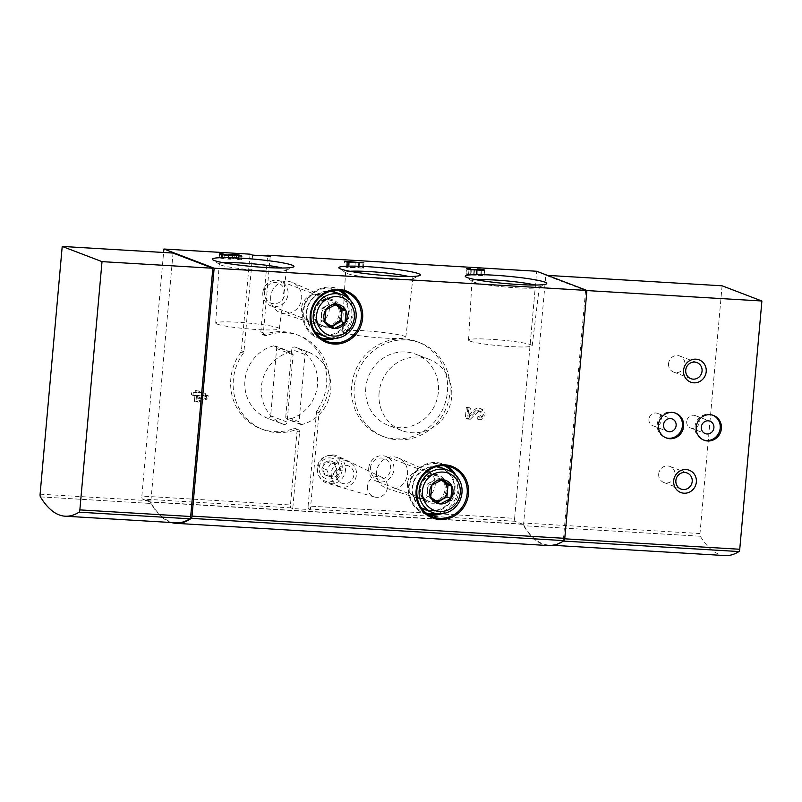 <?xml version="1.0" encoding="UTF-8"?>
<svg xmlns="http://www.w3.org/2000/svg" width="802" height="802" viewBox="0 0 802 802"><rect width="100%" height="100%" fill="white"/><g stroke="black" fill="none" stroke-linecap="round" stroke-linejoin="round"><path stroke-width="0.6" stroke-dasharray="4.01 3.01" d="M270.214 256.179L263.367 332.89A2.647 2.516 110.9 0 0 266.645 335.517A50.346 47.719 110.9 0 1 299.166 335.577A50.346 47.719 110.9 0 1 319.537 411.356A2.647 2.516 110.9 0 0 319.036 412.709L310.384 509.611L292.76 508.558L299.577 432.148L297.051 431.185L290.464 504.969L141.864 496.097L163.608 252.49M250.054 254.164L241.432 350.755A2.647 2.516 110.9 0 1 240.901 352.158A50.346 47.719 110.9 0 0 260.72 428.689A50.346 47.719 110.9 0 0 293.743 428.569A2.647 2.516 110.9 0 1 297.051 431.185M206.304 398.193L206.585 395.045L197.182 398.323L197.462 395.175L203.758 395.546L204.259 392.669L197.723 392.278L197.863 390.704L195.347 390.554L195.197 392.128L191.678 391.917L191.417 394.815L194.946 395.025L194.385 401.331L196.901 401.481L206.304 398.193L207.888 398.805L208.169 395.647L206.585 395.045M267.156 418.093A2.647 2.516 110.9 0 0 270.655 415.777L276.65 348.549A2.647 2.516 110.9 0 0 273.602 345.842A38.155 36.17 110.9 0 0 244.941 380.449A38.155 36.17 110.9 0 0 267.156 418.093L283.587 424.368A2.647 2.516 110.9 0 0 287.076 422.052L293.081 354.825A2.647 2.516 110.9 0 0 290.033 352.118A38.155 36.17 110.9 0 0 261.372 386.724A38.155 36.17 110.9 0 0 283.587 424.368L267.186 418.103M299.577 432.148A2.647 2.516 110.9 0 0 296.269 429.531L293.743 428.569M252.58 255.126L243.958 351.717A2.647 2.516 110.9 0 1 243.427 353.121A50.346 47.719 110.9 0 0 263.246 429.651A50.346 47.719 110.9 0 0 296.269 429.531M285.763 416.679A2.647 2.516 110.9 0 0 288.81 419.386A38.155 36.17 110.9 0 0 317.482 384.78A38.155 36.17 110.9 0 0 295.256 347.136A2.647 2.516 110.9 0 0 291.768 349.451L285.763 416.679L299.036 421.752A2.647 2.516 110.9 0 0 302.083 424.448A38.155 36.17 110.9 0 0 330.745 389.842A38.155 36.17 110.9 0 0 308.529 352.208A2.647 2.516 110.9 0 0 308.499 352.188A2.647 2.516 110.9 0 0 305.031 354.514L299.036 421.752M548.678 545.571A209.352 64 93.4 0 1 522.824 524.348A2.647 0.812 93.4 0 0 522.573 524.087L515.175 521.27A2.647 0.812 93.4 0 1 514.623 518.333L308.098 506.012A2.647 0.812 -86.6 0 0 308.65 508.949L310.384 509.611M292.76 508.558L291.016 507.897A2.647 0.812 93.4 0 1 290.464 504.969M522.573 524.087L149.814 501.851L142.415 499.034A2.647 0.812 93.4 0 1 141.864 496.097M376.589 472.047A16.291 15.438 110.9 0 0 387.015 488.458A16.291 15.438 110.9 0 0 406.494 478.483A16.291 15.438 110.9 0 0 398.624 458.062A16.291 15.438 110.9 0 0 376.589 472.047M270.705 296.62A16.291 15.438 110.9 0 0 281.131 313.021A16.291 15.438 110.9 0 0 300.61 303.046A16.291 15.438 110.9 0 0 292.74 282.625A16.291 15.438 110.9 0 0 270.705 296.62M477.872 416.579L477.641 419.155A5.564 5.273 110.9 0 0 480.127 408.439A5.564 5.273 110.9 0 0 474.644 409.601L468.017 415.857L468.759 407.526L466.293 407.376L465.3 418.413L468.709 418.624L476.278 411.476A2.967 2.817 110.9 0 1 480.889 414.223A2.967 2.817 110.9 0 1 477.872 416.579L479.456 417.18L479.225 419.757L477.641 419.155M317.772 468.538A14.576 13.814 110.9 0 0 327.447 483.325A14.576 13.814 110.9 0 0 344.529 474.293A14.576 13.814 110.9 0 0 337.812 456.178A14.576 13.814 110.9 0 0 317.772 468.538M351.717 386.013A50.346 47.719 110.9 0 0 381.612 435.897A50.346 47.719 110.9 0 0 444.158 405.882A50.346 47.719 110.9 0 0 417.531 341.822A50.346 47.719 110.9 0 0 351.717 386.013M308.098 506.012L316.509 411.747A2.647 2.516 110.9 0 1 317.011 410.383A50.346 47.719 110.9 0 0 296.64 334.614A50.346 47.719 110.9 0 0 264.119 334.554A2.647 2.516 110.9 0 1 260.84 331.918L267.607 256.028M514.623 518.333L536.678 271.256M171.417 522.533A209.352 64 93.4 0 1 150.064 502.102A2.647 0.812 93.4 0 0 149.814 501.851M523.997 525.731A2.647 0.812 93.4 0 1 523.676 523.024L545.791 275.286L585.59 290.484L563.435 538.733A2.647 0.812 93.4 0 1 562.663 541.029A209.352 64 93.4 0 1 548.728 545.049A209.352 64 93.4 0 1 523.997 525.731L700.306 536.247A2.647 0.812 93.4 0 1 699.986 533.541L722.091 285.803M175.969 522.804A209.352 64 93.4 0 1 151.237 503.486A2.647 0.812 93.4 0 1 150.916 500.789L173.031 253.051M547.475 275.387L545.791 275.286M586.894 290.565L585.59 290.484M725.028 555.565A209.352 64 93.4 0 1 700.306 536.247M343.607 332.599A31.95 2.917 5.1 0 0 378.614 337.722A31.95 2.917 5.1 0 0 405.782 337.261A31.95 2.917 5.1 0 0 374.223 331.507A31.95 2.917 5.1 0 0 342.143 331.587A31.95 2.917 5.1 0 0 343.607 332.599M350.003 271.297A33.804 3.088 5.1 0 0 345.562 272.419A33.804 3.088 5.1 0 0 345.943 272.941A33.804 3.088 5.1 0 0 347.106 273.502A33.804 3.088 5.1 0 0 381.521 278.705A33.804 3.088 5.1 0 0 412.428 278.875A33.804 3.088 5.1 0 0 412.9 278.434A33.804 3.088 5.1 0 0 408.729 276.53M470.022 341.111A31.95 2.917 5.1 0 0 505.019 346.223A31.95 2.917 5.1 0 0 532.197 345.772A31.95 2.917 5.1 0 0 500.638 340.018A31.95 2.917 5.1 0 0 468.558 340.088A31.95 2.917 5.1 0 0 470.022 341.111M476.418 279.798A33.804 3.088 5.1 0 0 471.977 280.931A33.804 3.088 5.1 0 0 472.358 281.442A33.804 3.088 5.1 0 0 473.521 282.003A33.804 3.088 5.1 0 0 507.937 287.216A33.804 3.088 5.1 0 0 538.844 287.377A33.804 3.088 5.1 0 0 539.315 286.936A33.804 3.088 5.1 0 0 535.145 285.041M217.192 324.098A31.95 2.917 5.1 0 0 252.199 329.211A31.95 2.917 5.1 0 0 279.367 328.75A31.95 2.917 5.1 0 0 247.808 323.005A31.95 2.917 5.1 0 0 215.728 323.076A31.95 2.917 5.1 0 0 217.192 324.098M223.588 262.785A33.804 3.088 5.1 0 0 219.146 263.908A33.804 3.088 5.1 0 0 219.537 264.429A33.804 3.088 5.1 0 0 220.69 264.991A33.804 3.088 5.1 0 0 255.106 270.204A33.804 3.088 5.1 0 0 286.013 270.364A33.804 3.088 5.1 0 0 286.484 269.923A33.804 3.088 5.1 0 0 282.314 268.028M354.253 386.975A50.346 47.719 110.9 0 0 384.148 436.869A50.346 47.719 110.9 0 0 446.684 406.855A50.346 47.719 110.9 0 0 420.068 342.795A50.346 47.719 110.9 0 0 354.253 386.975M365.832 387.667A38.155 36.17 110.9 0 0 388.489 425.481A38.155 36.17 110.9 0 0 435.887 402.724A38.155 36.17 110.9 0 0 415.717 354.183A38.155 36.17 110.9 0 0 365.832 387.667M379.105 392.729A38.155 36.17 110.9 0 0 401.762 430.544A38.155 36.17 110.9 0 0 449.16 407.797A38.155 36.17 110.9 0 0 428.98 359.246A38.155 36.17 110.9 0 0 379.105 392.729M367.406 486.263A10.546 9.995 110.9 0 0 374.404 496.959A10.546 9.995 110.9 0 0 386.775 490.423A10.546 9.995 110.9 0 0 381.912 477.31A10.546 9.995 110.9 0 0 367.406 486.263M479.225 419.757A5.564 5.273 110.9 0 0 481.701 409.04A5.564 5.273 110.9 0 0 476.228 410.203L469.591 416.459L468.017 415.857M469.591 416.459L470.333 408.128L468.759 407.526M470.333 408.128L466.293 407.376M467.867 407.977L466.884 419.015L465.3 418.413M466.884 419.015L470.293 419.225L468.709 418.624M470.293 419.225L477.852 412.088L476.278 411.476M479.456 417.18A2.967 2.817 110.9 0 0 480.779 411.466A2.967 2.817 110.9 0 0 477.852 412.088M208.169 395.647L198.756 398.925L197.182 398.323M198.756 398.925L199.046 395.777L197.462 395.175M199.046 395.777L205.342 396.148L203.758 395.546M205.342 396.148L205.843 393.271L204.259 392.669M205.843 393.271L197.723 392.278M199.297 392.88L199.437 391.306L197.863 390.704M199.437 391.306L195.347 390.554M196.921 391.155L196.781 392.729L195.197 392.128M196.781 392.729L191.678 391.917M193.252 392.519L193.001 395.416L191.417 394.815M193.001 395.416L196.52 395.627L194.946 395.025M196.52 395.627L195.959 401.932L194.385 401.331M195.959 401.932L198.475 402.083L196.901 401.481M198.475 402.083L207.888 398.805M344.248 266.515L363.376 268.139L346.464 267.357L344.248 266.515L344.72 261.262M346.725 266.665L347.126 262.114M347.436 266.936L347.868 262.164M359.075 267.637L359.527 262.625M354.835 267.146L355.296 261.893M358.354 267.357L358.805 262.294M362.604 267.848L363.045 262.835M363.376 268.139L363.847 262.886M348.218 267.236L348.659 262.204M348.93 267.507L349.401 262.254M346.464 267.357L346.935 262.104M469.882 273.833L470.654 274.134L468.589 274.204L470.894 274.675L480.769 275.266L476.939 274.254A5.564 0.511 -174.9 0 1 484.137 275.387A5.564 0.511 -174.9 0 1 476.308 275.146A5.564 0.511 -174.9 0 1 470.052 274.825A5.564 0.511 -174.9 0 1 466.002 273.973A5.564 0.511 -174.9 0 1 469.882 273.833L470.333 268.84M476.308 275.146L476.779 269.893M470.654 274.134L471.125 268.87M473.671 274.545L474.142 269.282M476.137 274.685L476.568 269.903M477.711 274.555L478.182 269.292M476.939 274.254L477.411 269.001M228.289 258.003L238.455 258.565L241.613 259.778L238.795 259.607L232.249 258.324A7.418 0.682 -174.9 0 1 234.014 258.926A7.418 0.682 -174.9 0 1 226.555 258.946A7.418 0.682 -174.9 0 1 219.227 257.612A7.418 0.682 -174.9 0 1 221.472 257.332L226.585 258.655L230.846 258.645L228.289 258.003L228.62 254.324M228.43 257.743L228.73 254.364M238.455 258.565L238.705 255.768M241.613 259.778L241.943 256.099M238.795 259.607L239.116 255.928M236.329 258.665L236.65 254.986M232.249 258.324L232.5 255.527M221.472 257.332L221.713 254.605M224.029 257.733L224.349 254.054M228.54 258.094L228.871 254.414M301.632 307.898A14.576 13.814 110.9 0 0 310.294 322.344A14.576 13.814 110.9 0 0 310.965 322.584A14.576 13.814 110.9 0 0 328.399 313.652A14.576 13.814 110.9 0 0 321.351 295.387A14.576 13.814 110.9 0 0 320.69 295.116A14.576 13.814 110.9 0 0 301.632 307.898M313.722 312.519A14.576 13.814 110.9 0 0 322.374 326.955A14.576 13.814 110.9 0 0 340.479 318.274A14.576 13.814 110.9 0 0 332.77 299.727A14.576 13.814 110.9 0 0 313.722 312.519M407.516 483.335A14.576 13.814 110.9 0 0 416.168 497.781A14.576 13.814 110.9 0 0 416.85 498.012A14.576 13.814 110.9 0 0 434.273 489.09A14.576 13.814 110.9 0 0 427.235 470.824A14.576 13.814 110.9 0 0 426.574 470.543A14.576 13.814 110.9 0 0 407.516 483.335M419.606 487.947A14.576 13.814 110.9 0 0 428.258 502.393A14.576 13.814 110.9 0 0 446.363 493.701A14.576 13.814 110.9 0 0 438.654 475.165A14.576 13.814 110.9 0 0 419.606 487.947M668.557 363.567A8.591 8.14 110.9 0 0 684.327 366.965A8.591 8.14 110.9 0 0 679.785 356.028A8.591 8.14 110.9 0 0 668.557 363.567M658.703 473.962A8.591 8.14 110.9 0 0 674.472 477.36A8.591 8.14 110.9 0 0 669.931 466.423A8.591 8.14 110.9 0 0 658.703 473.962M648.928 419.185A6.627 6.276 110.9 0 0 661.089 421.802A6.627 6.276 110.9 0 0 657.59 413.371A6.627 6.276 110.9 0 0 648.928 419.185M675.154 413A13.253 12.561 110.9 0 0 674.562 412.759A13.253 12.561 110.9 0 0 657.239 424.388A13.253 12.561 110.9 0 0 665.109 437.511A13.253 12.561 110.9 0 0 665.71 437.722M686.712 421.431A6.627 6.276 110.9 0 0 698.873 424.047A6.627 6.276 110.9 0 0 695.364 415.626A6.627 6.276 110.9 0 0 686.712 421.431M712.928 415.256A13.253 12.561 110.9 0 0 712.346 415.015A13.253 12.561 110.9 0 0 695.023 426.634A13.253 12.561 110.9 0 0 702.893 439.767A13.253 12.561 110.9 0 0 703.484 439.977M333.472 462.112A7.649 7.248 -69.1 0 1 332.299 475.255A7.649 7.248 -69.1 0 1 321.983 468.027A7.649 7.248 -69.1 0 1 333.472 462.112L336.519 468.899L332.299 475.255L325.031 474.814L321.983 468.027L326.203 461.671L333.472 462.112L338.213 463.917L330.945 463.486L326.203 461.671M345.873 465.3A9.273 8.792 -69.1 0 1 352.268 479.546A9.273 8.792 -69.1 0 1 337 478.644A9.273 8.792 -69.1 0 1 345.873 465.3M345.04 460.899A13.253 12.561 -69.1 0 1 348.589 461.661A13.253 12.561 -69.1 0 1 355.597 478.523A13.253 12.561 -69.1 0 1 339.136 486.423A13.253 12.561 -69.1 0 1 331.577 471.396A13.253 12.561 -69.1 0 1 345.04 460.899M330.875 455.496A13.253 12.561 -69.1 0 1 334.424 456.258A13.253 12.561 -69.1 0 1 341.431 473.11A13.253 12.561 -69.1 0 1 324.97 481.01A13.253 12.561 -69.1 0 1 317.412 465.992A13.253 12.561 -69.1 0 1 330.875 455.496M330.193 457.902A10.647 10.095 -69.1 0 1 337.552 474.273A10.647 10.095 -69.1 0 1 320.018 473.22A10.647 10.095 -69.1 0 1 330.193 457.902M330.945 463.486L326.725 469.842L329.772 476.629L337.04 477.06L332.299 475.255M337.04 477.06L341.261 470.704L336.519 468.899M341.261 470.704L338.213 463.917M326.725 469.842L321.983 468.027M329.772 476.629L325.031 474.814M420.92 507.345A22.526 21.343 -69.1 0 1 412.248 487.576A22.526 21.343 -69.1 0 1 436.478 466.574M441.691 467.807A22.526 21.343 -69.1 0 1 453.591 496.468A22.526 21.343 -69.1 0 1 425.621 509.892M412.679 487.536A21.865 20.722 -69.1 0 1 445.521 470.614A21.865 20.722 -69.1 0 1 442.173 508.177A21.865 20.722 -69.1 0 1 412.679 487.536M420.609 488.007A13.514 12.812 -69.1 0 1 435.165 475.416A13.514 12.812 -69.1 0 1 445.421 493.34A13.514 12.812 -69.1 0 1 425.822 499.877A13.514 12.812 -69.1 0 1 420.609 488.007M419.917 487.666A13.253 12.561 -69.1 0 1 434.183 475.315A13.253 12.561 -69.1 0 1 437.23 476.037A13.253 12.561 -69.1 0 1 444.238 492.889A13.253 12.561 -69.1 0 1 427.777 500.789A13.253 12.561 -69.1 0 1 425.02 499.295A13.253 12.561 -69.1 0 1 419.917 487.666M368.719 468.117A13.253 12.561 -69.1 0 1 386.043 456.488A13.253 12.561 -69.1 0 1 393.04 473.35A13.253 12.561 -69.1 0 1 376.589 481.25A13.253 12.561 -69.1 0 1 368.719 468.117M370.414 467.967A10.647 10.095 -69.1 0 1 386.414 459.726A10.647 10.095 -69.1 0 1 384.78 478.022A10.647 10.095 -69.1 0 1 370.414 467.967M435.396 500.669A10.596 10.045 -69.1 0 1 431.556 499.085L436.318 502.423L437.25 501.942M431.556 499.085A10.596 10.045 -69.1 0 1 427.326 489.681L426.784 495.756L431.556 499.085M427.326 489.681A10.596 10.045 -69.1 0 1 433.18 480.879L427.867 483.616L427.326 489.681M441.29 480.107L438.483 478.142L433.18 480.879A10.596 10.045 -69.1 0 1 440.879 480.268M438.483 478.142L442.433 479.656M427.867 483.616L431.817 485.12M426.784 495.756L430.734 497.26M436.318 502.423L440.268 503.937M315.036 331.908A22.526 21.343 -69.1 0 1 306.364 312.138A22.526 21.343 -69.1 0 1 330.604 291.146M335.807 292.379A22.526 21.343 -69.1 0 1 347.717 321.031A22.526 21.343 -69.1 0 1 319.737 334.464M306.795 312.098A21.865 20.722 -69.1 0 1 339.637 295.186A21.865 20.722 -69.1 0 1 336.289 332.74A21.865 20.722 -69.1 0 1 306.795 312.098M314.725 312.579A13.514 12.812 -69.1 0 1 329.281 299.978A13.514 12.812 -69.1 0 1 339.537 317.913A13.514 12.812 -69.1 0 1 319.938 324.439A13.514 12.812 -69.1 0 1 314.725 312.579M314.033 312.229A13.253 12.561 -69.1 0 1 328.299 299.878A13.253 12.561 -69.1 0 1 331.356 300.6A13.253 12.561 -69.1 0 1 338.354 317.462A13.253 12.561 -69.1 0 1 321.903 325.361A13.253 12.561 -69.1 0 1 319.146 323.868A13.253 12.561 -69.1 0 1 314.033 312.229M262.835 292.68A13.253 12.561 -69.1 0 1 280.159 281.051A13.253 12.561 -69.1 0 1 287.166 297.913A13.253 12.561 -69.1 0 1 270.705 305.813A13.253 12.561 -69.1 0 1 262.835 292.68M264.53 292.529A10.647 10.095 -69.1 0 1 280.54 284.289A10.647 10.095 -69.1 0 1 278.906 302.585A10.647 10.095 -69.1 0 1 264.53 292.529M329.512 325.241A10.596 10.045 -69.1 0 1 325.672 323.657L330.444 326.985L331.376 326.514M325.672 323.657A10.596 10.045 -69.1 0 1 321.452 314.254L320.91 320.319L325.672 323.657M321.452 314.254A10.596 10.045 -69.1 0 1 327.296 305.442L321.993 308.179L321.452 314.254M335.406 304.67L332.609 302.705L327.296 305.442A10.596 10.045 -69.1 0 1 334.995 304.84M332.609 302.705L336.559 304.219M321.993 308.179L325.943 309.682M320.91 320.319L324.86 321.823M330.444 326.985L334.384 328.499M515.175 521.27L308.65 508.949M291.016 507.897L142.415 499.034M522.824 524.348L150.064 502.102M699.986 533.541L523.676 523.024M564.728 538.814L563.435 538.733M563.365 541.069L562.663 541.029M40.421 496.879L151.237 503.486M40.1 494.172L150.916 500.789M319.036 412.709L316.509 411.747M319.537 411.356L317.011 410.383M243.427 353.121L240.901 352.158M243.958 351.717L241.432 350.755M263.367 332.89L260.84 331.918M266.645 335.517L264.119 334.554M302.083 424.448L288.81 419.386M308.529 352.208L295.256 347.136L308.499 352.188M305.031 354.514L291.768 349.451M287.076 422.052L270.655 415.777M293.081 354.825L276.65 348.549M290.033 352.118L273.602 345.842M476.228 410.203L474.644 409.601M470.894 274.675L471.345 269.652M473.932 274.645L474.403 269.382M476.398 274.785L476.839 269.903M480.769 275.266L481.22 270.294M338.364 290.314A25.443 24.11 110.9 0 0 303.397 311.898A25.443 24.11 110.9 0 0 320.279 337.702M330.975 338.223A25.443 24.11 110.9 0 0 346.695 297.061M341.311 290.655A26.496 25.113 110.9 0 0 337.341 288.71A26.496 25.113 110.9 0 0 302.705 311.958A26.496 25.113 110.9 0 0 318.434 338.223A26.496 25.113 110.9 0 0 322.695 339.406M335.146 338.394A26.496 25.113 110.9 0 0 349.913 299.707M444.248 465.751A25.443 24.11 110.9 0 0 409.281 487.335A25.443 24.11 110.9 0 0 426.153 513.14M436.859 513.661A25.443 24.11 110.9 0 0 452.579 472.498M447.185 466.092A26.496 25.113 110.9 0 0 443.225 464.137A26.496 25.113 110.9 0 0 408.589 487.395A26.496 25.113 110.9 0 0 424.318 513.651A26.496 25.113 110.9 0 0 428.579 514.844M441.03 513.831A26.496 25.113 110.9 0 0 455.797 475.145M553.24 545.32L548.728 545.049M405.782 337.261L412.9 278.434M342.143 331.587L345.562 272.419M412.428 278.875L419.797 275.517M345.943 272.941L339.286 268.329M532.197 345.772L539.315 286.936M468.558 340.088L471.977 280.931M538.844 287.377L546.212 284.018M472.358 281.442L465.701 276.84M279.367 328.75L286.484 269.923M215.728 323.076L219.146 263.908M286.013 270.364L293.392 267.006M219.537 264.429L212.871 259.818M298.003 429.521L295.477 428.559M263.246 429.651L260.72 428.689M264.941 335.517L262.414 334.544M299.166 335.577L296.64 334.614M420.068 342.795L417.531 341.822M384.148 436.869L381.612 435.897M300.61 424.378L287.337 419.306M291.507 352.198L275.076 345.923M428.98 359.246L415.717 354.183M401.762 430.544L388.489 425.481M381.912 477.31L337.812 456.178M374.404 496.959L327.447 483.325M481.701 409.04L480.127 408.439M480.779 411.466L479.195 410.865M466.002 273.973L466.473 268.72M468.589 274.204L469.02 269.372M474.052 274.725L474.483 269.883M481.551 275.156L481.982 270.324M484.137 275.387L484.608 270.124M234.014 258.926L234.334 255.247M219.227 257.612L219.558 253.933M230.846 258.645L231.126 255.517M222.395 257.893L222.675 254.765M321.351 295.387L292.74 282.625M310.965 322.584L281.131 313.021M310.294 322.344L322.374 326.955M320.69 295.116L332.77 299.727M326.655 341.351L318.434 338.223C307.487 333.261 302.224 324.499 302.655 311.928C303.557 294.956 322.424 282.334 337.341 288.71L345.552 291.838M427.235 470.824L398.624 458.062M416.85 498.012L387.015 488.458M416.168 497.781L428.258 502.393M426.574 470.543L438.654 475.165M432.529 516.789L424.318 513.651C413.361 508.699 408.108 499.937 408.539 487.355C409.441 470.393 428.308 457.762 443.225 464.137L451.436 467.275M673.65 372.078L690.823 378.634M679.785 356.028L696.958 362.584M663.805 482.473L680.978 489.03M669.931 466.423L687.103 472.979M652.858 425.742L667.475 431.326M657.59 413.371L672.196 418.945M665.109 437.511L666.292 437.962M674.562 412.759L675.745 413.21M690.642 427.997L705.249 433.581M695.364 415.626L709.981 421.2M702.893 439.767L704.076 440.218M712.346 415.015L713.529 415.466M348.589 461.661L334.424 456.258M339.136 486.423L324.97 481.01M425.02 499.295L425.822 499.877M434.183 475.315L435.165 475.416M437.23 476.037L386.043 456.488M427.777 500.789L376.589 481.25M319.146 323.868L319.938 324.439M328.299 299.878L329.281 299.978M331.356 300.6L280.159 281.051M321.903 325.361L270.705 305.813"/><path stroke-width="1.2" d="M344.72 261.262L363.847 262.886L346.935 262.104L344.72 261.262M340.69 269.011A40.932 3.739 5.1 0 0 382.374 275.317A40.932 3.739 5.1 0 0 419.797 275.517A40.932 3.739 5.1 0 0 379.927 267.607A40.932 3.739 5.1 0 0 339.286 268.329A40.932 3.739 5.1 0 0 340.69 269.011M467.105 277.522A40.932 3.739 5.1 0 0 508.789 283.828A40.932 3.739 5.1 0 0 546.212 284.018A40.932 3.739 5.1 0 0 506.343 276.119A40.932 3.739 5.1 0 0 465.701 276.84A40.932 3.739 5.1 0 0 467.105 277.522M214.274 260.5A40.932 3.739 5.1 0 0 255.958 266.805A40.932 3.739 5.1 0 0 293.392 267.006A40.932 3.739 5.1 0 0 253.512 259.096A40.932 3.739 5.1 0 0 212.871 259.818A40.932 3.739 5.1 0 0 214.274 260.5M214.144 268.199L586.904 290.444L536.678 271.256L267.688 255.216L270.214 256.179L252.58 255.126L250.054 254.164L163.919 249.021L214.144 268.199L192.019 516.107A2.647 0.812 93.4 0 1 191.267 518.383A209.352 64 93.4 0 1 175.919 523.335A209.352 64 93.4 0 1 171.417 522.533M476.779 269.893A5.564 0.511 -174.9 0 1 470.523 269.572A5.564 0.511 -174.9 0 1 466.473 268.72A5.564 0.511 -174.9 0 1 470.353 268.58L469.06 268.951L471.365 269.422L481.24 270.003L477.411 269.001A5.564 0.511 -174.9 0 1 484.608 270.124A5.564 0.511 -174.9 0 1 476.779 269.893M228.62 254.324L238.785 254.886L241.943 256.099L239.116 255.928L232.58 254.645A7.418 0.682 -174.9 0 1 234.334 255.247A7.418 0.682 -174.9 0 1 226.886 255.267A7.418 0.682 -174.9 0 1 219.558 253.933A7.418 0.682 -174.9 0 1 221.793 253.643L226.916 254.976L231.166 254.966L228.62 254.324M163.608 252.49L163.919 249.021M267.607 256.028L267.688 255.216M586.904 290.444L564.778 538.342A2.647 0.812 93.4 0 1 564.027 540.618A209.352 64 93.4 0 1 548.678 545.571L175.919 523.335M189.914 518.794A209.352 64 93.4 0 1 175.969 522.804L65.142 516.197A209.352 64 93.4 0 1 40.421 496.879A2.647 0.812 93.4 0 1 40.1 494.172L62.215 246.435L173.031 253.051L212.841 268.249L190.675 516.498A2.647 0.812 93.4 0 1 189.914 518.794L79.087 512.177A209.352 64 93.4 0 1 65.142 516.197M586.894 290.565L761.9 301.001L722.091 285.803L547.475 275.387M696.206 427.095A13.253 12.561 110.9 0 0 704.076 440.218A13.253 12.561 110.9 0 0 720.537 432.318A13.253 12.561 110.9 0 0 713.529 415.466A13.253 12.561 110.9 0 0 696.206 427.095M658.432 424.839A13.253 12.561 110.9 0 0 666.292 437.962A13.253 12.561 110.9 0 0 682.753 430.072A13.253 12.561 110.9 0 0 675.745 413.21A13.253 12.561 110.9 0 0 658.432 424.839M673.7 480.709A11.93 11.298 110.9 0 0 689.78 491.967A11.93 11.298 110.9 0 0 691.615 471.486A11.93 11.298 110.9 0 0 673.7 480.709M683.555 370.313A11.93 11.298 110.9 0 0 699.635 381.572A11.93 11.298 110.9 0 0 701.469 361.09A11.93 11.298 110.9 0 0 683.555 370.313M761.9 301.001L739.745 549.26A2.647 0.812 93.4 0 1 738.973 551.545A209.352 64 93.4 0 1 725.028 555.565L553.24 545.32M62.215 246.435L102.014 261.632L212.841 268.249M102.014 261.632L79.859 509.892A2.647 0.812 93.4 0 1 79.087 512.177M408.729 276.53A33.804 3.088 5.1 0 0 379.506 272.339A33.804 3.088 5.1 0 0 350.003 271.297M535.145 285.041A33.804 3.088 5.1 0 0 505.922 280.85A33.804 3.088 5.1 0 0 476.418 279.798M282.314 268.028A33.804 3.088 5.1 0 0 253.091 263.838A33.804 3.088 5.1 0 0 223.588 262.785M347.126 262.114L347.186 261.412M238.705 255.768L238.785 254.886M232.5 255.527L232.58 254.645M221.713 254.605L221.793 253.643M685.73 370.123A8.591 8.14 110.9 0 0 701.499 373.521A8.591 8.14 110.9 0 0 696.958 362.584A8.591 8.14 110.9 0 0 685.73 370.123M675.875 480.518A8.591 8.14 110.9 0 0 691.645 483.917A8.591 8.14 110.9 0 0 687.103 472.979A8.591 8.14 110.9 0 0 675.875 480.518M663.545 424.759A6.627 6.276 110.9 0 0 675.705 427.376A6.627 6.276 110.9 0 0 672.196 418.945A6.627 6.276 110.9 0 0 663.545 424.759M665.71 437.722A13.253 12.561 110.9 0 0 681.57 429.611A13.253 12.561 110.9 0 0 675.154 413M701.319 427.015A6.627 6.276 110.9 0 0 713.479 429.631A6.627 6.276 110.9 0 0 709.981 421.2A6.627 6.276 110.9 0 0 701.319 427.015M703.484 439.977A13.253 12.561 110.9 0 0 719.344 431.867A13.253 12.561 110.9 0 0 712.928 415.256M431.817 485.12L442.433 479.656L451.967 486.323L450.884 498.463L440.268 503.937L430.734 497.26L431.817 485.12A12.241 11.599 -69.1 0 1 442.433 479.656A12.241 11.599 -69.1 0 1 451.967 486.323A12.241 11.599 -69.1 0 1 450.884 498.463A12.241 11.599 -69.1 0 1 440.268 503.937A12.241 11.599 -69.1 0 1 430.734 497.26A12.241 11.599 -69.1 0 1 431.817 485.12M422.464 490.664A19.88 18.837 -69.1 0 1 452.318 475.285A19.88 18.837 -69.1 0 1 449.27 509.43A19.88 18.837 -69.1 0 1 422.464 490.664M419.155 490.212A22.526 21.343 -69.1 0 1 448.599 470.443A22.526 21.343 -69.1 0 1 460.508 499.105A22.526 21.343 -69.1 0 1 432.529 512.538A22.526 21.343 -69.1 0 1 419.155 490.212M436.478 466.574A22.526 21.343 -69.1 0 1 441.691 467.807L448.599 470.443M432.529 512.538L425.621 509.892A22.526 21.343 -69.1 0 1 420.92 507.345M440.879 480.268A10.596 10.045 -69.1 0 1 443.255 481.481A10.596 10.045 -69.1 0 1 447.476 490.884L448.017 484.819L441.29 480.107M447.476 490.884A10.596 10.045 -69.1 0 1 441.631 499.686L446.935 496.959L447.476 490.884M437.25 501.942L441.631 499.686A10.596 10.045 -69.1 0 1 435.396 500.669M446.935 496.959L450.884 498.463M448.017 484.819L451.967 486.323M325.943 309.682L336.559 304.219L346.083 310.885L345 323.026L334.384 328.499L324.86 321.823L325.943 309.682A12.241 11.599 -69.1 0 1 336.559 304.219A12.241 11.599 -69.1 0 1 346.083 310.885A12.241 11.599 -69.1 0 1 345 323.026A12.241 11.599 -69.1 0 1 334.384 328.499A12.241 11.599 -69.1 0 1 324.86 321.823A12.241 11.599 -69.1 0 1 325.943 309.682M316.579 315.226A19.88 18.837 -69.1 0 1 346.444 299.848A19.88 18.837 -69.1 0 1 343.396 333.993A19.88 18.837 -69.1 0 1 316.579 315.226M313.271 314.775A22.526 21.343 -69.1 0 1 342.715 295.016A22.526 21.343 -69.1 0 1 354.624 323.667A22.526 21.343 -69.1 0 1 326.645 337.101A22.526 21.343 -69.1 0 1 313.271 314.775M330.604 291.146A22.526 21.343 -69.1 0 1 335.807 292.379L342.715 295.016M326.645 337.101L319.737 334.464A22.526 21.343 -69.1 0 1 315.036 331.908M334.995 304.84A10.596 10.045 -69.1 0 1 337.371 306.043A10.596 10.045 -69.1 0 1 341.602 315.447L342.143 309.382L335.406 304.67M341.602 315.447A10.596 10.045 -69.1 0 1 335.747 324.259L341.05 321.522L341.602 315.447M331.376 326.514L335.747 324.259A10.596 10.045 -69.1 0 1 329.512 325.241M341.05 321.522L345 323.026M342.143 309.382L346.083 310.885M416.108 490.593A27.559 26.115 110.9 0 0 453.28 516.608A27.559 26.115 110.9 0 0 457.511 469.26A27.559 26.115 110.9 0 0 416.108 490.593M310.224 315.156A27.559 26.115 110.9 0 0 347.406 341.171A27.559 26.115 110.9 0 0 351.627 293.823A27.559 26.115 110.9 0 0 310.224 315.156M564.778 538.342L192.019 516.107M564.027 540.618L191.267 518.383M739.745 549.26L564.728 538.814M738.973 551.545L563.365 541.069M79.859 509.892L190.675 516.498M320.279 337.702A25.443 24.11 110.9 0 0 330.975 338.223M346.695 297.061A25.443 24.11 110.9 0 0 338.364 290.314M322.695 339.406A26.496 25.113 110.9 0 0 335.146 338.394M349.913 299.707A26.496 25.113 110.9 0 0 341.311 290.655M310.915 315.096A26.496 25.113 110.9 0 0 326.655 341.351A26.496 25.113 110.9 0 0 359.567 325.562A26.496 25.113 110.9 0 0 345.552 291.838A26.496 25.113 110.9 0 0 310.915 315.096M426.153 513.14A25.443 24.11 110.9 0 0 436.859 513.661M452.579 472.498A25.443 24.11 110.9 0 0 444.248 465.751M428.579 514.844A26.496 25.113 110.9 0 0 441.03 513.831M455.797 475.145A26.496 25.113 110.9 0 0 447.185 466.092M416.799 490.533A26.496 25.113 110.9 0 0 432.529 516.789A26.496 25.113 110.9 0 0 465.451 500.989A26.496 25.113 110.9 0 0 451.436 467.275A26.496 25.113 110.9 0 0 416.799 490.533M231.126 255.517L231.166 254.966M222.675 254.765L222.725 254.214M326.655 341.351C315.777 336.449 310.544 327.707 310.965 315.126C311.647 298.795 330.073 285.432 345.552 291.838M432.529 516.789C421.651 511.887 416.428 503.145 416.85 490.563C417.521 474.233 435.957 460.869 451.436 467.275"/></g></svg>
